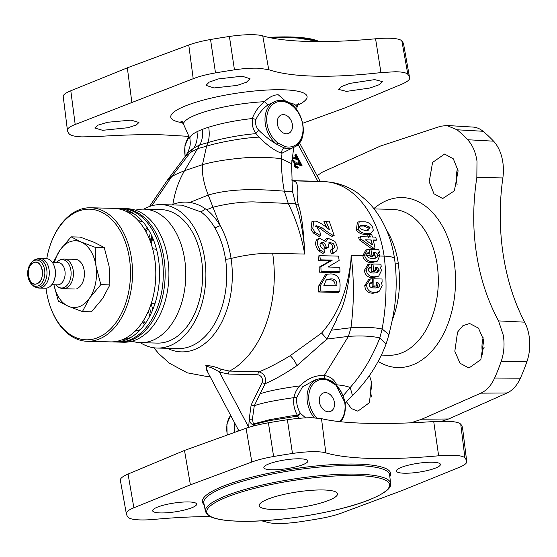 <?xml version="1.0" encoding="UTF-8"?>
<svg xmlns="http://www.w3.org/2000/svg" width="557" height="557" viewBox="0 0 557 557"><rect width="100%" height="100%" fill="white"/><g stroke="black" fill="none" stroke-linecap="round" stroke-linejoin="round"><path stroke-width="0.84" d="M52.372 262.444L58.158 262.591A11.133 7.262 91.5 0 1 64.946 270.974A11.133 7.262 91.5 0 1 57.58 284.843L51.801 284.697M54.321 266.385A13.605 8.87 91.5 0 1 54.433 266.692A13.605 8.87 91.5 0 1 55.275 270.068A13.605 8.87 91.5 0 1 54.078 280.554A13.605 8.87 91.5 0 1 53.945 280.86M32.926 261.282A14.176 9.246 91.5 0 1 33.483 260.78C34.423 259.576 36.602 258.789 40.013 258.413L46.071 258.566A14.844 9.678 91.5 0 1 54.21 266.058A14.844 9.678 91.5 0 1 55.122 269.741A14.844 9.678 91.5 0 1 53.813 281.181A14.844 9.678 91.5 0 1 45.305 288.241L39.241 288.08A14.844 9.678 -88.5 0 0 49.065 269.588A14.844 9.678 -88.5 0 0 40.013 258.413A14.844 9.678 -88.5 0 0 36.873 259.123M28.421 275.833A10.938 7.137 -88.5 0 0 36.978 283.736A10.938 7.137 -88.5 0 0 42.332 270.437A10.938 7.137 -88.5 0 0 33.775 262.535A10.938 7.137 -88.5 0 0 28.421 275.833M36.978 283.736C46.092 280.777 42.617 258.434 33.775 262.535C24.661 265.501 28.135 287.837 36.978 283.736M53.897 284.752L58.346 301.121L68.358 306.294L82.408 311.565L89.593 298.058L100.81 284.648L95.971 265.919L95.163 247.294L81.12 242.017L71.108 236.85L59.884 250.253A33.392 21.779 -88.5 0 0 54.502 262.5M53.925 284.752A33.392 21.779 -88.5 0 0 68.358 306.294A33.392 21.779 -88.5 0 0 79.63 306.51A33.392 21.779 -88.5 0 0 89.593 298.058A33.392 21.779 -88.5 0 0 95.971 265.919A33.392 21.779 -88.5 0 0 81.12 242.017A33.392 21.779 -88.5 0 0 59.884 250.253L53.235 262.465M82.408 311.565L91.494 311.802L102.711 298.399L109.903 284.885L109.088 266.26L104.25 247.524L94.237 242.358L80.194 237.087L71.108 236.85M95.163 247.294L104.25 247.524M100.81 284.648L109.903 284.885M76.915 288.533A14.844 9.678 -88.5 0 0 84.177 270.493A14.844 9.678 -88.5 0 0 72.563 259.778M112.375 341.873A66.784 43.557 -88.5 0 0 114.248 341.984A66.784 43.557 -88.5 0 0 158.439 258.747A66.784 43.557 -88.5 0 0 117.701 208.457A66.784 43.557 -88.5 0 0 115.828 208.471M117.701 208.457L121.454 208.555A66.784 43.557 91.5 0 1 162.191 258.845A66.784 43.557 91.5 0 1 117.993 342.082L114.248 341.984M116.128 341.97A66.784 43.557 91.5 0 1 114.255 341.733M117.701 208.708A66.784 43.557 91.5 0 1 119.574 208.569M126.272 211.444A64.313 41.942 91.5 0 1 134.62 214.236M118.933 342.089A66.784 43.557 -88.5 0 0 119.873 342.13A66.784 43.557 -88.5 0 0 164.064 258.894A66.784 43.557 -88.5 0 0 123.327 208.603A66.784 43.557 -88.5 0 0 122.387 208.597M123.327 208.603L127.08 208.701A66.784 43.557 91.5 0 1 167.81 258.991A66.784 43.557 91.5 0 1 123.619 342.228L119.873 342.13M132.086 341.183A66.784 43.557 -88.5 0 0 140.489 342.666A66.784 43.557 -88.5 0 0 184.68 259.43A66.784 43.557 -88.5 0 0 143.943 209.14A66.784 43.557 -88.5 0 0 135.476 210.184M143.943 209.14L160.813 209.578A66.784 43.557 91.5 0 1 201.55 259.861A66.784 43.557 91.5 0 1 157.359 343.098L140.489 342.666M140.294 342.659A71.735 46.781 -88.5 0 0 157.234 348.048A71.735 46.781 -88.5 0 0 169.6 345.841A71.735 46.781 -88.5 0 0 204.698 258.643A71.735 46.781 -88.5 0 0 160.945 204.628A71.735 46.781 -88.5 0 0 148.58 206.835A71.735 46.781 -88.5 0 0 143.748 209.133M147.069 227.367L145.231 230.389M171.716 204.913L172.879 204.44L171.723 204.913M189.944 138.484A53.18 10.604 -8.6 0 1 189.937 138.449A53.18 10.604 -8.6 0 1 196.962 131.744A53.18 10.604 -8.6 0 1 202.219 129.447C203.061 135.4 202.247 140.531 199.782 144.855L184.548 170.714C178.755 180.593 174.87 191.838 172.879 204.44C178.498 202.268 184.151 201.606 189.84 202.449C195.298 203.221 200.527 205.387 205.533 208.945L206.591 209.731C211.611 213.547 216.151 218.859 220.203 225.669C225.508 235.145 229.129 246.083 231.071 258.483A74.93 48.87 91.5 0 1 216.116 331.533A74.93 48.87 91.5 0 1 167.448 348.313M172.774 204.934L172.879 204.44C174.87 191.838 178.755 180.593 184.548 170.714L199.782 144.855C202.254 140.531 203.061 135.4 202.219 129.447A53.075 10.583 -8.6 0 1 208.701 127.184A53.18 10.604 -8.6 0 1 252.23 118.55C254.974 111.539 259.075 105.921 264.519 101.701C268.934 97.224 273.487 94.899 278.194 94.725L286.124 101.548M291.395 148.475L281.765 153.272C275.262 151.114 267.652 145.732 258.949 137.133L255.614 133.088C252.572 128.368 251.576 123.536 252.641 118.592L255.955 119.421C254.988 123.487 255.948 127.135 258.859 130.38C265.188 136.465 271.182 141.116 276.829 144.312A1.239 0.536 127.5 0 0 277.936 143.038L285.219 146.63A23.561 17.232 68.8 0 0 288.31 147.041A23.561 17.232 68.8 0 0 302.848 125.673A23.561 17.232 68.8 0 0 282.977 101.513A1.239 0.78 -82.3 0 0 282.371 100.594A1.239 0.78 -82.3 0 0 282.134 100.615L278.855 100.532A1.239 0.822 85 0 1 278.966 100.504L282.357 100.594C302.019 101.959 311.781 140.141 294.019 147.215A24.793 18.137 68.8 0 0 302.256 121.809A24.793 18.137 68.8 0 0 282.134 100.615M207.622 371.965L205.839 365.503C211.152 365.733 216.234 366.993 221.087 369.284L229.554 371.08A2.472 1.615 91.5 0 0 228.474 374.026L258.037 374.791A2.472 1.615 -88.5 0 1 259.109 371.846C269.01 367.711 279.384 362.315 290.246 355.651L321.64 333.016C331.311 321.737 346.245 301.803 350.973 260.196L351.105 255.273C354.168 279.315 354.12 303.468 350.966 327.732L348.424 336.386L324.278 375.488C330.217 376.428 334.346 379.533 336.658 384.803L336.964 385.604M339.77 291.562L340.09 285.504C340.097 277.957 336.957 274.093 330.656 273.912L327.098 274.239L320.7 285.003L320.115 291.053L339.77 291.562L338.238 292.474L318.221 291.959L318.876 285.637L325.462 274.643L326.311 274.476M338.559 271.781L338.593 272.672L340.014 271.816L321.069 271.329L320.888 266.726L332.278 260.14L320.338 259.834L319.829 255.656L318.068 256.053L318.618 260.655L329.946 260.948L332.278 260.14M320.888 266.726L319.133 267.2L319.307 272.171L338.593 272.672M319.133 267.2L329.946 260.948M320.115 291.053L318.221 291.959M320.7 285.003L318.876 285.637M340.014 271.816L339.756 267.318L328.052 267.012L339.122 260.474L338.579 256.136L319.829 255.656M292.091 180.809C301.107 181.714 294.764 188.837 298.441 205.394C301.045 212.008 303.001 225.397 304.296 245.553L304.693 254.076C301.504 236.057 296.052 219.242 288.324 203.611L284.3 191.162C282.19 179.8 281.278 169.008 281.57 158.787L281.981 153.349M376.692 261.379L371.944 262.591C367.056 262.73 364 260.439 362.774 255.733L365.782 249.996L366.631 249.863M377.792 255.315C377.291 253.379 376.1 252.439 374.234 252.502L373.503 252.488L373.942 255.217L371.909 255.162L370.92 249.473L378.857 249.682L379.324 252.265L378.238 252.405L379.811 255.371L377.792 255.315C377.611 257.613 375.982 258.608 372.898 258.302C369.583 258.525 367.467 257.487 366.541 255.176L367.418 252.969L369.702 252.6L368.323 253.421L366.833 253.491M369.653 252.627L370.168 255.767L366.666 255.677M324.682 240.199L326.534 238.765L327.467 238.654M333.977 252.801L331.311 253.915L330.266 250.225C333.044 248.77 333.448 246.751 331.464 244.168L333.128 243.416L329.215 242.372L328.177 247.44L326.785 248.269L324.627 248.213C323.735 244.586 322.155 242.859 319.892 243.026M328.609 242.929L331.464 244.168M328.177 247.44L326.305 247.399C325.295 243.694 323.659 241.961 321.396 242.211L320.01 244.391C320.233 246.779 321.598 248.422 324.104 249.306L324.299 252.572L322.9 253.449L318.611 250.873C315.297 246.243 314.775 242.399 317.024 239.336L318.987 238.751M374.875 240.046L375.105 240.909L376.476 240.088L373.239 240.004L375.07 248.06L373.322 248.018L361.061 239.113L360.351 236.704L370.328 236.962L369.521 234.434L367.669 234.852L368.497 237.373M373.455 240.868L375.105 240.909M373.524 248.025L373.698 248.882L375.07 248.06M373.322 248.018L371.735 248.833L373.698 248.882M371.735 248.833L359.335 239.83L361.061 239.113M360.49 237.164L358.513 237.115L359.335 239.83M367.669 234.852L369.674 234.901M370.711 233.181L367.495 234.4L369.033 233.571L366.165 233.571L364.605 234.393L367.495 234.4M364.605 234.393C360.999 234.107 358.248 232.687 356.355 230.145L357.378 222.201L358.409 222.013M326.639 227.569L323.937 221.484L329.201 221.129L334.158 235.472L331.77 236.272L334.158 235.472M332.64 235.813L332.78 236.3M331.77 236.272C328.895 234.908 325.086 232.332 320.338 228.544L322.016 227.75C326.646 231.447 330.412 234.017 333.323 235.451M315.436 226.26L320.338 228.544M322.016 227.75L315.993 225.599L319.955 232.102L320.595 235.674L319.21 236.558L313.333 232.979L310.973 229.31L311.955 221.595L312.964 221.484M324.299 252.572L320.268 250.107C317.072 245.449 316.564 241.717 318.743 238.904L319.746 238.438L325.873 241.641L328.219 238.347L334.827 241.32C337.514 245.748 337.925 249.104 336.052 251.395L331.311 253.915M320.595 235.674L315.046 232.241L312.769 228.662L313.772 221.157L316.07 221.178C319.732 222.382 324.244 225.313 329.626 229.978L325.894 221.045M371.909 255.162L371.999 255.795L370.294 256.617L372.661 256.673L372.529 255.83L376.045 255.928L374.729 258.239M370.294 256.617L370.168 255.767M336.908 285.435C337.062 280.86 334.98 278.674 330.67 278.876L326.36 279.635L323.868 285.546L336.874 285.88L336.908 285.435L335.711 285.852M330.67 278.876L329.041 279.739C333.274 279.572 335.286 281.682 335.077 286.075M252.23 118.55L252.641 118.592M206.591 209.731L213.101 207.211C226.922 203.709 240.276 201.933 253.163 201.892L295.607 203.785C297.779 210.657 301.142 218.379 304.296 245.553M295.607 203.785L292.669 192.109L292.16 183.699M275.84 101.137L268.014 104.869L264.519 101.701A57.287 11.425 -8.6 0 0 207.963 110.857A57.287 11.425 -8.6 0 0 183.81 124.824C182.188 122.289 181.241 121.141 180.969 121.37L184.116 122.261M268.014 104.869C262.869 108.538 258.845 113.384 255.955 119.421M330.266 250.225L332.049 249.766C334.841 248.116 335.203 245.999 333.128 243.416M292.599 180.823L323.784 181.631A98.937 64.528 91.5 0 1 384.135 256.129C387.199 280.415 386.53 304.693 382.13 328.985C373.392 327.279 363.004 326.862 350.966 327.732L331.276 330.217L326.938 339.067L296.978 365.58C285.838 373.239 275.249 379.282 265.202 383.703L260.028 393.841L265.202 383.703C266.392 377.646 264.366 373.698 259.109 371.846L229.554 371.08A98.937 64.528 -88.5 0 0 272.645 253.247A37.103 7.401 -8.6 0 0 231.071 258.483A4.95 0.989 171.4 0 1 225.529 259.186C223.684 247.308 220.147 236.878 214.918 227.89C210.978 221.157 206.334 215.844 200.973 211.939L182.097 205.178M265.202 383.703L262.089 382.694C263.078 378.579 261.727 375.94 258.037 374.791M278.855 100.532A24.793 18.137 68.8 0 0 276.112 101.054L275.499 101.235M278.973 100.504A1.239 0.822 85 0 1 279.865 101.437A23.561 17.232 68.8 0 0 266.706 118.181A23.561 17.232 68.8 0 0 277.936 143.038M370.92 249.473L369.214 249.856M278.966 100.504L276.112 101.054A24.793 18.137 68.8 0 0 264.979 119.95A24.793 18.137 68.8 0 0 276.829 144.312L284.495 148.092A1.239 0.752 -76.6 0 0 285.219 146.63M325.671 280.115L329.041 279.739M286.312 133.798A9.894 7.234 -111.2 0 1 277.365 124.023A9.894 7.234 -111.2 0 1 283.409 114.631A9.894 7.234 -111.2 0 1 292.355 124.406A9.894 7.234 -111.2 0 1 286.312 133.798M369.521 234.434L371.707 234.49L372.438 237.017L375.683 237.101L376.476 240.088M320.338 259.834L318.618 260.655M332.982 253.066L332.049 249.766M251.13 405.043L254.284 405.795L260.028 393.841L254.284 405.795L252.418 419.143L249.195 419.254L251.13 405.043L262.089 382.694M221.087 369.284L219.444 372.111C215.072 369.124 210.762 367.202 206.501 366.353L206.626 370.078M133.868 507.782L128.061 474.042L184.499 450.446L246.069 428.256C252.133 426.161 259.583 424.337 268.411 422.798A173.109 34.52 171.4 0 1 287.377 419.734C296.568 418.377 304.7 417.715 311.795 417.743L321.507 418.648C332.654 421.308 347.791 422.854 366.917 423.299C386.029 423.835 408.302 423.257 433.722 421.552L438.638 455.793A174.09 34.715 -8.6 0 1 371.603 458.453A174.09 34.715 -8.6 0 1 325.824 452.869A36.156 7.206 171.4 0 0 316.313 451.713A36.156 7.206 171.4 0 0 292.474 453.468A172.197 34.339 171.4 0 0 273.605 456.51A36.156 7.206 171.4 0 0 251.841 462.018L190.403 484.834L133.868 507.782A36.156 7.206 171.4 0 0 126.314 513.624A36.156 7.206 171.4 0 0 126.321 513.651A172.197 34.339 171.4 0 0 128.117 517.23A36.156 7.206 171.4 0 0 140.489 519.925A36.156 7.206 171.4 0 0 154.414 519.375A174.09 34.715 -8.6 0 1 210.281 516.576M462.582 428.034L462.554 427.818A173.109 34.52 171.4 0 0 460.743 424.225C459.26 422.589 455.02 421.607 448.037 421.273L433.722 421.552M404.243 473.213A22.259 4.442 -8.6 0 1 396.389 471.055A22.259 4.442 -8.6 0 1 408.789 465.081A22.259 4.442 -8.6 0 1 432.552 462.233A22.259 4.442 -8.6 0 1 440.406 464.399A22.259 4.442 -8.6 0 1 428.006 470.373A22.259 4.442 -8.6 0 1 404.243 473.213M261.484 520.809A174.09 34.715 -8.6 0 1 267.228 522.292A36.156 7.206 171.4 0 0 300.571 521.693A172.197 34.339 171.4 0 0 319.44 518.651A36.156 7.206 171.4 0 0 341.211 513.15L402.648 490.327L459.177 467.379A36.156 7.206 171.4 0 0 466.745 461.614A36.156 7.206 171.4 0 0 466.731 461.509A172.197 34.339 171.4 0 0 464.928 457.931A36.156 7.206 171.4 0 0 452.562 455.236A36.156 7.206 171.4 0 0 438.638 455.793M238.577 430.317L237.038 431.431M248.714 427.386L249.195 419.254C249.905 422.317 251.137 424.121 252.906 424.671L269.497 420.639L297.515 416.128L300.404 413.35L305.647 417.875M128.061 474.042C122.658 476.388 120.089 478.456 120.347 480.238L126.307 513.596M188.802 501.948A22.259 4.442 -8.6 0 1 196.663 504.106A22.259 4.442 -8.6 0 1 184.256 510.08A22.259 4.442 -8.6 0 1 160.493 512.927A22.259 4.442 -8.6 0 1 152.639 510.769A22.259 4.442 -8.6 0 1 165.046 504.795A22.259 4.442 -8.6 0 1 188.802 501.948M271.705 469.788A22.259 4.442 -8.6 0 1 263.844 467.622A22.259 4.442 -8.6 0 1 276.251 461.649A22.259 4.442 -8.6 0 1 300.014 458.801A22.259 4.442 -8.6 0 1 307.868 460.966A22.259 4.442 -8.6 0 1 295.468 466.94A22.259 4.442 -8.6 0 1 271.705 469.788M386.488 230.006A72.967 47.589 -88.5 0 1 398.29 263.329L398.227 263.329C401.131 283.513 399.139 302.437 392.253 320.108L392.149 320.352M373.914 285.95L373.865 278.765L382.011 278.994L382.123 282.148L381.378 282.253L382.199 285.609L379.025 291.555L374.819 292.362C369.883 292.522 367.126 290.044 366.534 284.919L370.454 278.897L372.354 278.723L372.508 282.51L370.057 282.893L369.006 284.982C369.653 287.161 371.547 288.143 374.694 287.913C377.562 288.171 379.24 287.266 379.735 285.184L377.883 282.552L376.309 282.399L376.4 286.026L373.914 285.95L372.139 286.799L374.958 286.89L374.938 285.978M372.139 286.799L372.146 282.726M378.161 291.945L373.19 293.233C368.01 293.247 365.197 290.677 364.751 285.539L368.811 279.301L369.667 279.161M369.43 283.436L371.073 283.367L372.508 282.51M376.254 283.402L377.952 285.804L376.469 287.865M371.498 267.276L371.791 271.433L374.283 271.503L374.213 270.618M376.128 272.923L377.604 270.681L379.352 270.068L377.152 267.304L375.39 267.151L375.683 270.66L373.524 270.605L373.002 263.983L371.282 264.373L373.044 264.429M377.911 276.397L373.065 277.644C368.073 277.755 365.162 275.346 364.334 270.437L367.871 264.505L368.706 264.373M368.623 268.189L370.175 268.112L370.106 267.374M377.152 267.304L375.564 268.133L377.604 270.681M373.002 263.983L380.953 264.192L381.225 266.914L380.271 267.047L381.524 270.465L378.767 276.014L377.249 276.843M379.811 255.371L377.535 261.01L373.496 261.769L371.944 262.591M373.496 261.769C368.831 262.006 365.838 259.792 364.508 255.127L362.774 255.733M366.534 284.919L364.751 285.539M373.065 277.644L374.652 276.801L378.767 276.014M374.652 276.801C369.883 277.017 367.028 274.692 366.081 269.825L369.5 264.109L371.241 263.941L371.575 267.276C369.514 266.991 368.4 267.861 368.226 269.88C368.992 272.178 371.018 273.215 374.29 272.986L377.04 272.763L379.352 270.068M366.081 269.825L364.334 270.437M380.535 267.318L381.225 266.914M331.276 330.217L336.734 319.426C335.655 317.121 346.83 311.105 350.973 260.196M314.879 380.048L302.465 386.871L296.853 397.252C296.143 402.76 297.32 408.128 300.404 413.35L297.347 415.237C294.159 409.374 293.031 403.505 293.957 397.635L293.992 397.426C294.918 392.762 296.881 388.918 299.882 385.897C307.095 378.718 315.123 375.237 323.951 375.439M252.418 419.143L253.386 423.981L252.906 424.671M290.775 416.009L269.4 419.755L253.386 423.981L253.574 425.987M299.471 418.293L297.515 416.128L297.347 415.237L290.81 416.009M302.869 123.215L345.486 107.71L401.924 84.121C407.327 81.768 409.896 79.7 409.639 77.924A173.109 34.52 171.4 0 0 407.828 74.325C406.345 72.695 402.126 71.839 395.178 71.756L380.946 72.598C355.693 75.446 333.518 76.629 314.42 76.142C295.28 75.648 280.053 73.496 268.732 69.695L258.935 68.226C251.799 67.947 243.639 68.483 234.462 69.841A173.109 34.52 171.4 0 0 215.496 72.897C206.668 74.443 199.239 76.379 193.202 78.718L75.195 124.496C69.757 126.613 67.167 128.563 67.432 130.338A173.109 34.52 171.4 0 0 69.242 133.938C70.718 135.567 74.951 136.556 81.949 136.89L96.264 136.604C121.684 134.905 143.95 134.321 163.062 134.864L188.934 136.374M346.496 91.39L338.67 89.419L341.33 86.641L349.622 83.432L374.687 79.616L382.52 81.635L379.268 84.699L369.834 88.02L346.496 91.39M67.404 130.122L63.254 96.646A36.156 7.206 -8.6 0 1 63.233 96.542A36.156 7.206 -8.6 0 1 70.802 90.777L127.337 67.829L188.774 45.013A36.156 7.206 -8.6 0 1 210.539 39.505A172.197 34.339 -8.6 0 1 229.407 36.463A36.156 7.206 -8.6 0 1 253.247 34.708A36.156 7.206 -8.6 0 1 262.758 35.871A174.09 34.715 171.4 0 0 308.536 41.455A174.09 34.715 171.4 0 0 375.571 38.788A36.156 7.206 -8.6 0 1 401.862 40.926A172.197 34.339 -8.6 0 1 403.665 44.504A36.156 7.206 -8.6 0 1 403.672 44.539A36.156 7.206 -8.6 0 1 403.672 44.567M242.149 76.184L250.065 78.753L246.479 82.22L237.157 85.409L213.958 87.957L206.034 85.346L209.147 82.151L218.295 78.941L242.149 76.184M131.828 102.182L127.337 67.829M102.627 130.31L94.753 128.006L98.067 125.123L107.564 122.275L131.062 120.124L138.944 122.477L136.228 125.047L127.825 127.741L102.627 130.31M63.233 96.542L67.432 130.338M290.496 148.907L294.019 147.215A24.793 18.137 68.8 0 1 287.746 148.531A24.793 18.137 68.8 0 1 284.495 148.092L286.973 148.893L290.531 148.886M364.508 255.127L367.425 249.592L369.138 249.432L369.702 252.6M314.823 380.062L318.151 379.059A24.793 18.137 68.8 0 0 314.28 417.799M339.512 421.628A23.561 17.232 68.8 0 0 335.53 384.838A1.239 0.466 -47.2 0 0 335.593 384.239A1.239 0.466 -47.2 0 0 335.237 384.219L326.701 379.164A1.239 0.731 106.6 0 1 326.987 379.157A1.239 0.731 106.6 0 1 327.419 380.034A23.561 17.232 68.8 0 0 323.45 379.387A23.561 17.232 68.8 0 0 309.1 392.991A23.561 17.232 68.8 0 0 316.634 417.938M378.635 252.662L379.324 252.265M410.878 422.833L421.844 419.191L480.865 393.158C486.637 390.534 491.218 385.479 494.623 378.015A173.109 112.897 -88.5 0 0 501.196 361.402C504.015 353.096 504.726 344.421 503.34 335.384L498.536 320.895C487.479 300.293 480.106 277.734 476.423 253.233C472.698 228.878 472.83 203.604 476.841 177.418L476.994 161.189C475.657 152.207 472.552 145.064 467.671 139.744A173.109 112.897 -88.5 0 0 457.081 129.788L446.7 125.478L440.503 126.293L380.528 146.018L322.496 172.078L317.107 175.657M458.112 170.811L453.321 158.829L444.597 154.052L432.573 162.435L429.189 181.777L433.966 193.787L442.683 198.536L454.359 190.849L458.112 170.811M457.638 168.214A22.259 14.517 -88.5 0 0 456.698 182.487A22.259 14.517 -88.5 0 0 457.088 184.583M446.665 125.478L472.963 127.073A36.156 23.582 91.5 0 1 483.037 131.271A172.197 112.305 91.5 0 1 493.572 141.172A36.156 23.582 91.5 0 1 502.86 177.934A174.09 113.544 -88.5 0 0 503.145 254.173A174.09 113.544 -88.5 0 0 524.68 322.169A36.156 23.582 91.5 0 1 529.15 336.296A36.156 23.582 91.5 0 1 526.915 361.667A172.197 112.305 91.5 0 1 520.384 378.189A36.156 23.582 91.5 0 1 507.093 392.964L448.587 418.989L441.952 421.189M371.693 382.199A22.259 14.517 -88.5 0 0 371.122 395.094A22.259 14.517 -88.5 0 0 371.449 396.904M483.232 337.8A22.259 14.517 -88.5 0 0 482.327 351.954A22.259 14.517 -88.5 0 0 482.87 354.691M421.844 419.191L448.587 418.989M484.124 347.303A101.416 66.144 91.5 0 1 482.167 350.743M346.35 401.625L351.376 408.56L357.866 411.163L369.305 402.76L371.916 383.404L369.444 375.495M454.818 351.237L459.985 363.22L468.931 368.017L480.858 359.62L483.741 340.271L478.47 328.122L469.648 323.499L462.853 325.734L457.555 332.09L454.818 351.237M375.418 267.52L376.079 267.172M326.305 247.399L324.627 248.213M356.355 230.145L358.116 229.435L359.195 221.749L365.413 221.818C370.266 222.842 372.863 225.689 373.218 230.361L371.533 232.812L369.033 233.571M358.116 229.435C359.954 231.921 362.642 233.299 366.165 233.571M365.35 225.16L360.344 225.599L359.411 226.908C360.01 228.732 361.73 229.825 364.563 230.187L368.393 230.145L370.078 227.256L365.35 225.16L363.756 226.003L368.302 227.959L370.078 227.256M367.439 230.306L368.302 227.959M359.683 226.114L363.756 226.003M372.473 244.892L371.206 239.949L365.253 239.795L372.473 244.892M323.784 181.631C336.031 182.076 347.255 185.822 357.441 192.882L367.801 201.599C382.199 216.777 391.132 235.917 394.607 259.012L394.607 259.012C397.482 280.825 396.41 302.521 391.383 324.09L388.953 334.632L382.13 328.985L379.832 337.897C371.324 336.024 360.859 335.523 348.424 336.386L326.938 339.067L321.64 333.016M296.972 365.587C295.113 361.528 292.871 358.221 290.246 355.651M273.202 509.502A39.575 7.889 -8.6 0 1 259.235 505.652A39.575 7.889 -8.6 0 1 281.285 495.034A39.575 7.889 -8.6 0 1 323.526 489.972A39.575 7.889 -8.6 0 1 337.493 493.822A39.575 7.889 -8.6 0 1 315.443 504.44A39.575 7.889 -8.6 0 1 273.202 509.502M326.68 271.475L326.764 272.366M184.499 450.446L190.403 484.834M374.819 292.362L373.19 293.233M381.517 282.496L382.123 282.148M151.852 205.756L171.688 176.618C174.592 174.891 178.881 172.921 184.548 170.714L202.463 164.677L206.584 146.185L207.845 142.648C209.321 138.547 209.606 133.388 208.701 127.184A53.18 10.604 171.4 0 0 202.219 129.447M131.438 337.096A64.313 41.942 91.5 0 1 122.958 339.45M248.882 427.33A3.711 1.351 3.5 0 1 248.701 427.268L219.444 372.111L228.474 374.026M292.014 158.285L294.361 158.578L298.294 160.054L298.893 159.574L296.136 154.435L295.363 154.602L297.299 158.202M297.821 159.17L298.294 160.054M295.363 154.602L294.723 155.041L296.199 157.784M294.932 161.996L294.291 162.345L291.764 161.76M295.147 164.113L297.494 164.406L298.287 164.002L302.026 165.408L301.421 165.882L297.494 164.406M302.026 165.408L299.262 160.27L298.608 160.653M298.489 160.43L297.849 160.869L298.754 160.611L300.627 164.106L296.965 162.797L295.475 162.985L295.147 166.397L294.298 166.745L294.639 163.194L295.475 162.985M299.325 163.619L297.849 160.869M296.171 162.999L294.639 163.194M298.058 167.824L297.417 168.179L294.298 166.745M298.893 159.574L295.154 158.174L292.752 157.882L292.543 160.263L294.771 161.147L295.161 161.871L291.854 160.632M296.136 154.435L295.621 154.783L297.501 158.279L293.831 156.97L292.181 157.283M292.021 157.13L292.836 156.928L292.195 157.192M295.147 166.397L298.294 167.699L297.904 166.975L295.676 166.097L295.878 163.716L298.287 164.002M298.754 160.611L299.262 160.27M328.352 411.804A9.894 7.234 -111.2 0 1 319.405 402.022A9.894 7.234 -111.2 0 1 325.455 392.629A9.894 7.234 -111.2 0 1 334.402 402.412A9.894 7.234 -111.2 0 1 328.352 411.804M372.375 279.099L373.865 278.765M152.862 309.483A68.33 44.567 91.5 0 1 151.156 303.753M156.552 249.473A27.279 17.789 -88.5 0 0 153.203 248.902L152.681 248.888M151.267 303.419L151.789 303.44A27.279 17.789 -88.5 0 0 155.166 303.043M50.485 307.206A66.784 43.557 -88.5 0 0 50.617 307.582A66.784 43.557 -88.5 0 0 87.233 341.288A66.784 43.557 -88.5 0 0 131.424 258.051A66.784 43.557 -88.5 0 0 90.687 207.761A66.784 43.557 -88.5 0 0 52.379 239.524A66.784 43.557 -88.5 0 0 52.226 239.893M90.687 207.761L113.955 208.367A66.784 43.557 91.5 0 1 154.693 258.65A66.784 43.557 91.5 0 1 110.502 341.887L87.233 341.288M45.987 288.22A65.336 42.611 -88.5 0 0 46.322 290.608A65.336 42.611 -88.5 0 0 50.346 306.837A65.336 42.611 -88.5 0 0 102.913 335.07A65.336 42.611 -88.5 0 0 129.405 258.378A65.336 42.611 -88.5 0 0 95.24 209.919A65.336 42.611 -88.5 0 0 52.073 240.255A65.336 42.611 -88.5 0 0 46.753 258.622M151.288 244.182L152.709 238.02M60.26 287.837A14.844 9.678 -88.5 0 0 63.359 288.707A14.844 9.678 -88.5 0 0 73.183 270.208A14.844 9.678 -88.5 0 0 64.125 259.033A14.844 9.678 -88.5 0 0 60.992 259.743M75.125 259.318L64.125 259.033C60.72 259.416 58.541 260.203 57.594 261.4A14.176 9.246 91.5 0 1 70.885 270.326A14.176 9.246 91.5 0 1 67.237 285.177A14.176 9.246 91.5 0 1 56.96 286.006C57.844 287.252 59.975 288.15 63.359 288.707L74.353 288.992M36.149 287.21A14.844 9.678 -88.5 0 0 39.241 288.08C35.857 287.53 33.726 286.625 32.842 285.379A14.176 9.246 91.5 0 1 32.313 284.85M46.767 269.699A14.176 9.246 91.5 0 1 43.119 284.55A14.176 9.246 91.5 0 1 32.842 285.379L31.784 284.404A13.083 8.529 -88.5 0 0 41.267 283.638A13.083 8.529 -88.5 0 0 44.63 269.936A13.083 8.529 -88.5 0 0 32.369 261.699A13.083 8.529 -88.5 0 0 27.996 276.39A13.083 8.529 -88.5 0 0 31.784 284.404L27.85 276.251C27.119 270.138 28.63 265.285 32.369 261.699L33.483 260.78A14.176 9.246 91.5 0 1 46.767 269.699M225.529 259.186A71.735 46.781 91.5 0 1 190.431 346.377A71.735 46.781 91.5 0 1 178.066 348.585L157.234 348.048M144.409 324.815A71.735 46.781 91.5 0 1 142.738 321.723M148.921 237.832L150.362 233.014M148.044 228.899L147.598 228.802M258.949 137.133C241.773 137.802 215.19 143.233 206.584 146.185L197.547 148.649L190.898 152.27L185.035 156.74L167.608 179.855L171.688 176.618L193.739 148.12C196.76 143.414 197.832 137.955 196.962 131.744M185.035 156.74L187.535 152.841L193.739 148.12L199.782 144.855L207.845 142.648C215.817 139.974 238.333 134.919 256.018 133.666M297.529 105.37A68.908 13.737 171.4 0 0 282.747 89.774A68.908 13.737 171.4 0 0 193.244 103.094A68.908 13.737 171.4 0 0 182.543 122.763M288.415 102.579A57.287 11.425 -8.6 0 1 296.923 107.717C297.73 104.807 298.294 103.428 298.615 103.574L295.878 105.357M189.84 202.449L208.234 195.075C203.695 183.392 201.766 173.255 202.463 164.677C213.923 161.412 228.878 159.051 247.329 157.603C261.149 157.088 272.561 157.478 281.57 158.787L291.638 163.709L293.769 147.34M214.911 227.876L220.203 225.669L208.234 195.075C233.306 187.618 263.092 189.526 284.3 191.162C289.034 191.295 291.826 191.608 292.669 192.109M272.645 253.247L304.693 254.076M362.753 255.579L351.105 255.273M394.607 259.012A29.681 5.918 171.4 0 0 384.135 256.129L379.909 256.018M313.333 232.979L315.046 232.241M312.769 228.662L310.973 229.31M205.533 208.945L200.973 211.939M282.977 101.513L279.865 101.437M317.963 181.478L298.037 144.34M148.461 310.938A98.937 64.528 -88.5 0 0 149.736 316.251M153.795 347.763L158.863 353.758L169.356 363.192L187.256 372.821L207.176 376.553A98.937 64.528 -88.5 0 0 210.045 376.532M310.381 181.283A2.472 1.615 -88.5 0 1 310.346 181.109L292.251 180.642M460.743 424.225L464.928 457.931M462.554 427.818L466.731 461.509M321.507 418.648L325.824 452.869M287.377 419.734L292.474 453.468M204.161 504.719A95.184 18.98 -8.6 0 1 248.575 478.024A95.184 18.98 -8.6 0 1 357.044 464.099A95.184 18.98 -8.6 0 1 389.823 476.639M205.839 365.503L206.501 366.353M398.227 263.329L395.157 263.029M374.207 208.917L392.594 209.39A72.967 47.589 91.5 0 1 437.099 264.331A72.967 47.589 91.5 0 1 388.814 355.275L381.392 355.088M378.168 361.409A85.012 55.442 -88.5 0 0 435.623 346.565A85.012 55.442 -88.5 0 0 454.129 261.609A85.012 55.442 -88.5 0 0 373.928 208.548M345.201 402.843L352.47 395.484C367.418 380.793 378.628 363.624 386.112 343.982L379.832 337.897C372.341 357.037 362.461 373.573 350.2 387.505L343.265 395.665M352.47 395.484L350.2 387.505C346.934 386.21 342.416 385.312 336.658 384.803M299.882 385.897C281.25 388.403 267.966 391.049 260.028 393.841M293.957 397.635C274.469 400.42 261.254 403.122 254.305 405.733M380.946 72.598L375.571 38.788M407.828 74.325L401.862 40.926M215.496 72.897L210.539 39.505M188.774 45.013L193.202 78.718M75.195 124.496L70.802 90.777M234.462 69.841L229.407 36.463M268.732 69.695L262.758 35.871M409.639 77.924L403.665 44.504M366.52 255.022L364.494 254.974M326.701 379.164A24.793 18.137 68.8 0 0 322.524 378.482A24.793 18.137 68.8 0 0 318.151 379.059L326.987 379.157C332.982 381.531 331.478 380.96 335.586 384.233L345.256 403.233L344.804 413.552L340.64 421.746M340.592 421.74A24.793 18.137 68.8 0 0 335.634 384.588M335.53 384.838L327.419 380.034M467.671 139.744L493.572 141.172M476.841 177.418L502.86 177.934M457.081 129.788L483.037 131.271M498.536 320.895L524.68 322.169M480.865 393.158L507.093 392.964M324.675 378.635L324.278 375.488M296.853 397.252L293.992 397.426M296.157 158.55L296.63 159.427M269.497 420.639L269.4 419.755M205.415 511.375L203.827 502.915A93.952 18.736 -8.6 0 1 255.858 477.655A93.952 18.736 -8.6 0 1 356.438 465.561A93.952 18.736 -8.6 0 1 389.615 474.822L390.596 483.365A93.646 18.673 171.4 0 0 357.524 474.139A93.646 18.673 171.4 0 0 257.278 486.191A93.646 18.673 171.4 0 0 205.415 511.375C207.204 514.96 209.251 516.889 211.556 517.154C217.425 519.542 226.636 520.899 239.19 521.227C276.356 522.529 338.969 512.238 369.319 499.824C384.783 493.398 391.877 487.918 390.596 483.365M318.611 250.873L320.268 250.107M317.024 239.336L318.743 238.904M185.251 156.426A24.793 18.137 -111.2 0 1 189.108 136.757M356.933 475.594A92.441 18.43 -8.6 0 1 368.212 500.207A92.441 18.43 -8.6 0 1 239.385 521.199A92.441 18.43 -8.6 0 1 228.105 496.579A92.441 18.43 -8.6 0 1 356.933 475.594M325.351 260.829A73.294 47.798 -88.5 0 0 325.211 259.959M329.814 260.077A12.365 2.465 171.4 0 0 329.312 260.196A12.365 2.465 171.4 0 0 327.3 260.739A12.365 2.465 171.4 0 0 326.868 260.871M374.882 255.893A85.332 55.658 -88.5 0 0 374.213 252.502M373.385 248.875A85.332 55.658 -88.5 0 0 373.19 248.088M372.292 244.767A85.332 55.658 -88.5 0 0 370.788 239.942M369.723 236.948A85.332 55.658 -88.5 0 0 368.929 234.88M364.939 226.177A85.332 55.658 -88.5 0 0 364.605 225.55M376.462 267.666L376.539 268.551M377.026 282.427L377.012 283.722M329.946 260.084L330.071 260.906M331.262 271.593L331.331 272.484M272.067 38.085A93.646 18.673 -8.6 0 1 291.541 37.82A93.646 18.673 -8.6 0 1 318.423 41.587M319.189 41.587A92.441 18.43 171.4 0 0 290.601 36.964A92.441 18.43 171.4 0 0 268.578 37.368M494.623 378.015L520.384 378.189M501.196 361.402L526.915 361.667M268.411 422.798L273.605 456.51M295.579 203.702L298.441 205.401M310.346 181.109L312.93 181.345M227.374 434.85A24.793 18.137 -111.2 0 1 230.661 415.39M246.069 428.256L251.841 462.018M258.859 130.38L255.614 133.088M284.244 148.03C282.288 149.123 281.466 150.87 281.765 153.272M150.745 242.56L152.165 236.774M56.229 262.542L57.594 261.4M55.651 284.794L56.96 286.006M54.078 280.554L53.813 281.181M54.433 266.692L54.21 266.058M140.392 329.667L135.073 331.171M147.786 228.488L145.969 231.712M167.608 179.855L149.499 206.494M187.535 152.841C191.204 145.043 190.195 143.135 189.937 138.449M143.546 320.449L145.189 323.735M296.693 109.673L296.923 107.717M291.506 179.904L292.71 180.858L292.133 180.809M328.219 238.347L326.534 238.758M333.316 253.24L334.799 252.439M291.638 163.709L292.167 183.768M320.261 181.54L299.436 142.724M207.176 376.553L210.1 376.629M238.835 430.798L206.619 370.064M234.462 432.336L234.316 422.29M386.112 343.982L388.953 334.632M377.535 261.01L376.045 261.818M370.454 278.897L368.811 279.301M369.5 264.109L367.871 264.505M403.672 44.539L409.639 77.952M365.782 249.996L367.425 249.592M370.036 233.62L371.526 232.805M318.068 238.856L319.746 238.438M126.314 513.624L120.34 480.204M327.105 274.246L325.462 274.65M379.018 291.555L377.451 292.411M319.697 41.587L290.789 36.929L268.495 37.347M189.979 138.728L183.81 124.824M297.417 168.179L298.162 167.775M294.291 162.352L295.029 161.948M357.378 222.201L359.195 221.749M227.11 434.94L226.887 424.176L230.626 415.327M313.765 221.15L311.955 221.595M185.028 156.754L184.945 145.642L189.081 136.709M466.745 461.614L462.568 427.922M182.139 205.178L160.945 204.628M143.17 222.118L137.941 220.335M149.61 308.125L151.156 313.382M52.073 240.255L52.379 239.524M50.346 306.837L50.617 307.582M150.209 241.077L151.636 235.618"/></g></svg>
